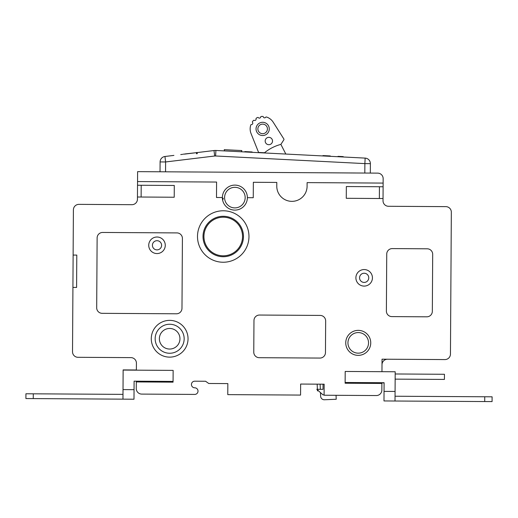 <?xml version="1.0" encoding="UTF-8"?>
<svg xmlns="http://www.w3.org/2000/svg" width="518" height="518" viewBox="0 0 518 518"><rect width="100%" height="100%" fill="white"/><g stroke="black" fill="none" stroke-linecap="round" stroke-linejoin="round"><path stroke-width="0.78" d="M377.68 173.129L137.607 171.639L137.548 181.565L216.589 182.051L216.492 197.494L222.377 197.533A12.503 12.503 0 0 1 234.952 185.107A12.503 12.503 0 0 1 247.377 197.688L253.257 197.721L253.354 182.284L276.8 182.427L276.774 186.104A15.158 15.158 0 0 0 291.841 201.353A15.158 15.158 0 0 0 307.09 186.292L307.116 182.614L383.132 183.087L383.158 178.678A5.517 5.517 0 0 0 377.68 173.129L370.325 173.083L377.68 173.129L370.325 173.083L370.383 163.649L364.873 163.61L364.814 173.044M136.422 363.176A5.517 5.517 0 0 0 130.937 357.627A5.517 5.517 0 0 1 136.422 363.176A5.517 5.517 0 0 0 130.937 357.627L77.998 357.303L130.937 357.627A5.517 5.517 0 0 1 136.422 363.176A5.517 5.517 0 0 0 130.937 357.627A5.517 5.517 0 0 1 136.422 363.176L136.376 370.163L123.142 370.079L122.96 399.151L25.9 398.549L25.932 393.771L122.993 394.373L123.129 369.91L136.376 369.988M72.714 320.5L72.52 351.754A5.517 5.517 0 0 0 77.998 357.303L130.937 357.627M78.95 204.364L131.889 204.688A5.517 5.517 0 0 0 137.438 199.21A5.517 5.517 0 0 1 131.889 204.688A5.517 5.517 0 0 0 137.438 199.21A5.517 5.517 0 0 1 131.889 204.688A5.517 5.517 0 0 0 137.438 199.21A5.517 5.517 0 0 1 131.889 204.688L78.95 204.364A5.517 5.517 0 0 0 73.401 209.842L73.2 242.197M451.333 212.186L450.453 354.098L451.333 212.186A5.517 5.517 0 0 0 445.856 206.637L388.5 206.281A5.517 5.517 0 0 1 383.022 200.731L383.035 198.53L346.27 198.297L346.348 186.538L383.106 186.765L383.035 198.53M382.006 364.704A5.517 5.517 0 0 1 387.555 359.22A5.517 5.517 0 0 0 382.006 364.704A5.517 5.517 0 0 1 387.555 359.22L444.904 359.576A5.517 5.517 0 0 0 450.453 354.098M214.672 156.015L214.005 150.537L197.125 152.583L214.005 150.537A11.027 11.027 0 0 1 215.896 150.473L365.151 158.107L364.873 163.61L215.617 155.983A5.517 5.517 0 0 0 214.672 156.015L165.611 161.959L160.094 161.927A5.517 5.517 0 0 1 164.951 156.488L169.528 155.931L164.951 156.488L169.528 155.931L164.951 156.488L165.611 161.959L165.553 171.808M184.816 154.079L196.393 152.674L184.803 153.969M180.743 154.571L182.55 154.351M320.474 392.599L320.636 396.251A3.678 3.678 0 0 0 324.469 399.76L336.221 399.255L336.046 395.299L376.301 395.551A5.517 5.517 0 0 0 381.85 390.067L381.889 383.45L381.85 390.067L381.889 383.45L345.124 383.223L345.195 371.458L345.13 382.491L384.097 382.718L384.045 391.388L384.091 382.893L381.895 382.88M320.331 389.322L320.111 384.168L300.634 384.052L317.165 384.155L317.385 389.303M194.768 381.19L205.588 381.254L194.768 381.19A3.309 3.309 0 0 0 191.44 384.473A3.309 3.309 0 0 0 194.723 387.807A3.309 3.309 0 0 1 191.44 384.473A3.309 3.309 0 0 1 194.768 381.19L205.588 381.254L194.768 381.19A3.309 3.309 0 0 0 191.44 384.473A3.309 3.309 0 0 0 194.723 387.807A3.309 3.309 0 0 1 191.44 384.473A3.309 3.309 0 0 1 194.768 381.19A3.309 3.309 0 0 0 191.44 384.473A3.309 3.309 0 0 0 194.723 387.807A3.309 3.309 0 0 1 191.44 384.473A3.309 3.309 0 0 1 194.768 381.19M141.744 394.094L194.684 394.425L141.744 394.094A5.517 5.517 0 0 1 136.26 388.545L136.305 381.928L136.26 388.545M285.826 154.047L280.885 144.386L283.858 139.795A0.738 0.738 0 0 0 283.864 138.999L273.206 122.209A12.503 12.503 0 0 0 266.485 117.01A0.738 0.738 0 0 0 265.656 117.295A1.289 1.289 0 0 1 263.364 116.932A0.738 0.738 0 0 0 262.665 116.408A12.503 12.503 0 0 0 261.286 116.485A0.738 0.738 0 0 0 260.645 117.081A1.289 1.289 0 0 1 258.404 117.69A0.738 0.738 0 0 0 257.55 117.495A12.503 12.503 0 0 0 256.397 118.091A0.738 0.738 0 0 0 256.047 118.894A1.289 1.289 0 0 1 254.241 120.351A0.738 0.738 0 0 0 253.386 120.519A12.503 12.503 0 0 0 252.512 121.594A0.738 0.738 0 0 0 252.525 122.475A1.289 1.289 0 0 1 251.476 124.54A0.738 0.738 0 0 0 250.764 125.045A12.503 12.503 0 0 0 251.042 133.54L258.411 152.014A0.738 0.738 0 0 0 259.052 152.473L264.517 152.752A43.247 43.247 0 0 1 280.885 144.386L283.858 139.795M122.96 399.151L133.987 399.223L134.104 381.17L173.07 381.423L173.141 370.389L136.376 370.163M383.987 400.945L384.039 391.388L383.987 400.945L395.014 401.016L395.195 371.769L345.195 371.458M384.039 391.388L384.013 396.166L384.039 391.388L384.013 396.166L384.039 391.388L395.072 391.453L395.046 396.231L395.072 391.453M444.904 359.576L382.038 359.188L381.96 371.684M196.393 152.674L192.618 153.134L196.393 152.674M188.235 153.665L192.618 153.134M324.093 394.858L322.992 394.852L316.776 389.296L323.025 389.335L323.057 384.188L300.634 384.052L324.164 384.194L324.093 395.228L376.301 395.551M383.106 186.765L383.158 178.678M317.411 389.866L317.456 390.87L318.486 390.825M263.364 116.932A0.738 0.738 0 0 0 262.665 116.408A0.738 0.738 0 0 1 263.364 116.932A1.289 1.289 0 0 0 265.656 117.295A1.289 1.289 0 0 1 263.364 116.932A1.289 1.289 0 0 0 265.656 117.295M283.864 138.999L273.206 122.209L283.864 138.999M251.042 133.54L258.411 152.014L251.042 133.54M133.987 399.223L134.052 389.665L133.987 399.223M122.986 394.373L123.012 389.594L122.986 394.373L123.012 389.594L134.052 389.665M72.921 287.412L73.122 255.063L76.793 255.083L76.593 287.438L72.921 287.412L72.52 351.754M222.397 198.264L223.284 198.271L222.669 200.291M155.16 338.662A14.504 14.504 0 0 1 169.749 324.249A14.504 14.504 0 0 1 184.162 338.843A14.504 14.504 0 0 1 169.574 353.257A14.504 14.504 0 0 1 155.16 338.662M96.691 307.783A5.517 5.517 0 0 0 102.169 313.332L176.431 313.791A5.517 5.517 0 0 0 181.98 308.314L182.414 238.461A5.517 5.517 0 0 0 176.936 232.912L102.674 232.452A5.517 5.517 0 0 0 97.125 237.93L96.691 307.783M165.274 245.338A8.275 8.275 0 0 0 157.058 237.017A8.275 8.275 0 0 0 148.731 245.234A8.275 8.275 0 0 0 156.954 253.561A8.275 8.275 0 0 0 165.274 245.338M432.692 254.351A5.517 5.517 0 0 0 427.214 248.802L392.288 248.588A5.517 5.517 0 0 0 386.739 254.066L386.383 311.053A5.517 5.517 0 0 0 391.861 316.602L426.787 316.815A5.517 5.517 0 0 0 432.336 311.337L432.692 254.351M259.518 315.041A5.517 5.517 0 0 0 253.969 320.525L253.768 352.143A5.517 5.517 0 0 0 259.253 357.692L319.91 358.067A5.517 5.517 0 0 0 325.459 352.583L325.66 320.966A5.517 5.517 0 0 0 320.176 315.423L259.518 315.041M248.97 236.668A25.738 25.738 0 0 0 223.4 210.774A25.738 25.738 0 0 0 197.5 236.35A25.738 25.738 0 0 0 223.077 262.244A25.738 25.738 0 0 0 248.97 236.668M203.017 236.383A20.221 20.221 0 0 1 223.362 216.284A20.221 20.221 0 0 1 243.46 236.635A20.221 20.221 0 0 1 223.116 256.727A20.221 20.221 0 0 1 203.017 236.383M188.04 338.863A18.383 18.383 0 0 0 169.774 320.37A18.383 18.383 0 0 0 151.282 338.636A18.383 18.383 0 0 0 169.548 357.135A18.383 18.383 0 0 0 188.04 338.863M300.634 384.052L300.563 395.079L227.771 394.625L227.842 383.598L208.722 383.482L205.588 381.254M194.723 387.807A3.309 3.309 0 0 1 198.012 391.135A3.309 3.309 0 0 1 194.684 394.425M136.312 381.183L136.305 381.928L173.07 382.154L173.141 370.389M73.122 255.063L73.401 209.842M137.438 199.21L137.451 197.002L174.216 197.235L174.288 185.47L137.523 185.237L137.548 181.565M222.377 197.533A12.503 12.503 0 0 0 234.796 210.107A12.503 12.503 0 0 0 247.377 197.688M388.5 206.281A5.517 5.517 0 0 1 383.022 200.731M370.746 342.942A12.503 12.503 0 0 0 358.32 330.361A12.503 12.503 0 0 0 345.746 342.786A12.503 12.503 0 0 0 358.165 355.361A12.503 12.503 0 0 0 370.746 342.942M372.436 277.875A8.275 8.275 0 0 0 364.212 269.554A8.275 8.275 0 0 0 355.892 277.771A8.275 8.275 0 0 0 364.109 286.098A8.275 8.275 0 0 0 372.436 277.875M381.895 382.705L381.889 383.45M137.451 197.002L137.523 185.237M160.036 171.775L160.094 161.927M201.023 152.111L205.406 151.58M169.528 155.931L173.912 155.4M196.38 152.564L197.112 152.473L197.261 153.678L196.529 153.768L196.38 152.564M183.191 154.163L184.945 154.06M365.151 158.107A5.517 5.517 0 0 1 370.383 163.649M322.934 155.944L322.954 155.581L330.296 155.957L330.277 156.319M244.781 151.949L244.8 151.586L251.204 151.91L252.143 151.962L252.124 152.324M251.191 152.279L251.204 151.91M249.158 152.175L249.177 151.806M248.219 152.124L248.239 151.761M342.916 156.598L343.292 156.986M337.976 156.714L337.995 156.352L340.617 156.481L343.24 156.617L343.22 156.986M242.541 236.629A19.302 19.302 0 0 0 223.355 217.204A19.302 19.302 0 0 0 203.937 236.389A19.302 19.302 0 0 0 223.116 255.808A19.302 19.302 0 0 0 242.541 236.629M395.15 379.124L444.418 379.429L444.444 374.281L395.182 373.977M224.585 197.546A10.295 10.295 0 0 0 234.816 207.899A10.295 10.295 0 0 0 245.169 197.675A10.295 10.295 0 0 0 234.939 187.315A10.295 10.295 0 0 0 224.585 197.546M159.369 338.688A10.295 10.295 0 0 0 169.6 349.048A10.295 10.295 0 0 0 179.953 338.817A10.295 10.295 0 0 0 169.723 328.457A10.295 10.295 0 0 0 159.369 338.688M347.947 342.799A10.295 10.295 0 0 0 358.178 353.159A10.295 10.295 0 0 0 368.538 342.929A10.295 10.295 0 0 0 358.307 332.569A10.295 10.295 0 0 0 347.947 342.799M261.286 116.485A0.738 0.738 0 0 0 260.645 117.081A1.289 1.289 0 0 1 258.404 117.69M256.047 118.894A1.289 1.289 0 0 1 254.241 120.351A0.738 0.738 0 0 0 253.386 120.519M268.544 125.893A6.617 6.617 0 0 1 265.663 134.803A6.617 6.617 0 0 1 256.76 131.922A6.617 6.617 0 0 1 259.641 123.019A6.617 6.617 0 0 1 268.544 125.893M267.171 137.749A3.678 3.678 0 0 0 265.572 142.696A3.678 3.678 0 0 0 270.519 144.295A3.678 3.678 0 0 0 272.118 139.348A3.678 3.678 0 0 0 267.171 137.749M259.052 152.473L264.627 152.965M260.476 124.65A4.779 4.779 0 0 0 258.398 131.086A4.779 4.779 0 0 0 264.827 133.165A4.779 4.779 0 0 0 266.906 126.735A4.779 4.779 0 0 0 260.476 124.65M241.388 151.774L241.861 150.563L224.236 149.663L224.585 150.919M25.932 393.771L25.906 398.549L25.932 393.771M484.719 401.547L484.744 396.769L492.1 396.814L492.074 401.592L395.014 401.016M484.744 396.769L395.046 396.231M251.476 124.54A1.289 1.289 0 0 0 252.525 122.475M139.983 381.947L139.983 381.209M378.218 382.685L378.211 383.43M141.129 197.028L141.2 185.263M379.435 186.739L379.357 198.504M215.896 150.473L215.617 155.983M343.052 156.973L343.071 156.611M342.573 156.954L342.592 156.585M341.809 156.915L341.828 156.546M340.598 156.85L340.617 156.481M339.135 156.773L339.154 156.41M338.273 156.734L338.293 156.365M359.563 277.797A4.597 4.597 0 0 1 364.193 273.232A4.597 4.597 0 0 1 368.758 277.855A4.597 4.597 0 0 1 364.135 282.42A4.597 4.597 0 0 1 359.563 277.797M161.603 245.318A4.597 4.597 0 0 1 156.98 249.883A4.597 4.597 0 0 1 152.409 245.26A4.597 4.597 0 0 1 157.032 240.695A4.597 4.597 0 0 1 161.603 245.318M33.256 398.595L33.288 393.816M492.074 401.592L492.1 396.814"/></g></svg>

